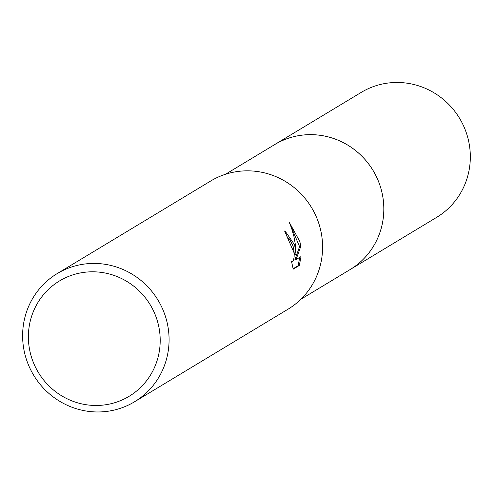 <?xml version="1.0" encoding="UTF-8"?>
<svg xmlns="http://www.w3.org/2000/svg" width="495" height="495" viewBox="0 0 495 495"><rect width="100%" height="100%" fill="white"/><g stroke="black" fill="none" stroke-linecap="round" stroke-linejoin="round"><path stroke-width="0.74" d="M225.485 174.265L274.725 144.565A72.982 70.816 58.9 0 1 381.738 191.59A72.982 70.816 58.9 0 1 350.114 269.558A72.994 70.828 58.9 0 1 349 270.233M273.933 145.041A72.988 70.822 58.9 0 1 381.744 191.584A72.988 70.822 58.9 0 1 349.328 270.035M294.612 244.815L296.029 254.331L295.348 244.375L293.869 236.165L291.586 228.238L289.191 222.162L299.89 241.634L300.768 246.411L296.047 259.578L301.01 256.583L299.339 265.45L293.226 269.138L291.431 261.075L292.613 261.682L293.51 260.191L294.117 257.109L294.197 252.926L293.597 248.304L292.972 245.811L289.346 238.85L287.787 238.33A74.856 72.629 -121.1 0 0 284.594 231.01L284.965 230.856L294.612 244.815M166.945 321.824A74.856 72.629 58.9 0 1 134.51 401.798A74.856 72.629 58.9 0 1 24.75 353.572A74.856 72.629 58.9 0 1 57.185 273.599A74.856 72.629 58.9 0 1 166.945 321.824M57.185 273.599L210.697 181.003A74.856 72.629 58.9 0 1 320.457 229.228A74.856 72.629 58.9 0 1 288.028 309.196L134.51 401.798M158.282 324.349A67.37 65.371 58.9 0 1 110.094 403.932A67.37 65.371 58.9 0 1 30.306 352.916A67.37 65.371 58.9 0 1 78.501 273.339A67.37 65.371 58.9 0 1 158.282 324.349M293.108 268.742L298.101 265.728L299.339 265.45M284.699 231.221L294.834 254.597L296.029 254.331M298.101 265.728L299.753 257.344M296.047 259.578L294.841 259.844L299.58 246.671L290.348 224.909M299.58 246.671L300.768 246.411M273.605 145.239A72.994 70.828 58.9 0 1 274.725 144.552L361.232 92.386A72.982 70.816 58.9 0 1 381.812 84.144A72.982 70.816 58.9 0 1 464.712 128.527A72.982 70.816 58.9 0 1 436.627 217.373L300.88 299.258M274.725 144.552A72.994 70.828 58.9 0 1 295.305 136.311A72.994 70.828 58.9 0 1 378.217 180.7A72.994 70.828 58.9 0 1 350.132 269.565M292.421 261.762L291.604 261.942"/></g></svg>

